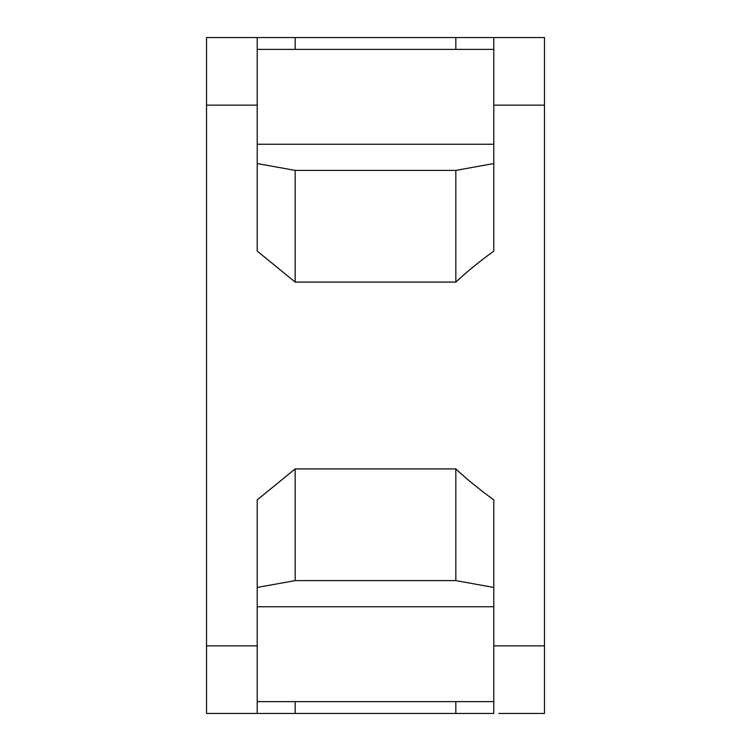 <?xml version="1.0" encoding="UTF-8"?>
<svg xmlns="http://www.w3.org/2000/svg" width="751" height="751" viewBox="0 0 751 751"><rect width="100%" height="100%" fill="white"/><g stroke="black" fill="none" stroke-linecap="round" stroke-linejoin="round"><path stroke-width="1.13" d="M493.782 37.55L544.475 37.55L455.829 37.55L493.782 37.55L493.782 251.116C479.401 261.526 466.746 271.843 455.829 282.085L295.171 282.085L257.217 251.116L257.217 37.55L455.829 37.55L455.829 49.378M257.217 105.14L206.525 105.14L206.525 37.55L295.171 37.55L295.171 49.378M206.525 105.14L206.525 713.45L295.171 713.45L257.217 713.45L257.217 499.884L295.171 468.915L295.171 580.598L257.217 587.46M498.852 713.45L544.475 713.45L544.475 37.55M295.171 468.915L455.829 468.915C466.737 479.147 479.391 489.464 493.782 499.884L493.782 713.45L295.171 713.45L295.171 701.622M257.217 163.54L295.171 170.402L455.829 170.402L493.782 163.54M455.829 282.085L455.829 170.402M295.171 170.402L295.171 282.085M493.782 587.46L455.829 580.598L455.829 468.915M455.829 580.598L295.171 580.598M493.782 713.45L455.829 713.45L455.829 701.622M206.525 645.86L257.217 645.86M544.475 105.14L493.782 105.14M493.782 645.86L544.475 645.86M493.782 144.248L257.217 144.248M257.217 606.752L493.782 606.752M493.782 49.378L257.217 49.378M493.782 701.622L257.217 701.622"/></g></svg>
